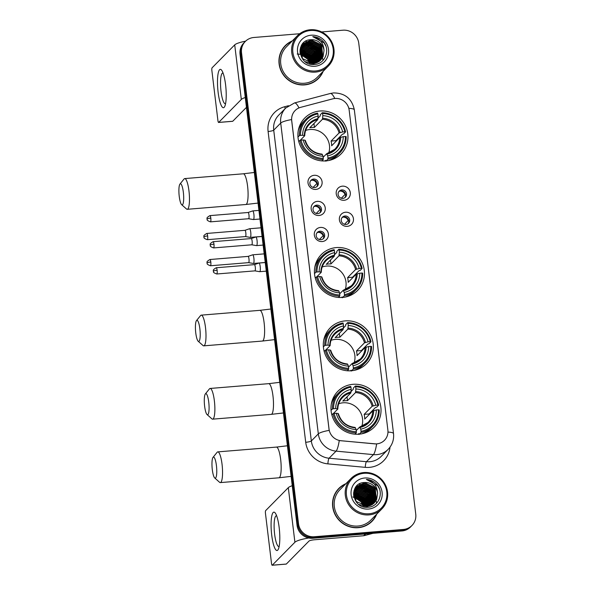 <?xml version="1.0" encoding="UTF-8"?>
<svg xmlns="http://www.w3.org/2000/svg" width="595" height="595" viewBox="0 0 595 595"><rect width="100%" height="100%" fill="white"/><g stroke="black" fill="none" stroke-linecap="round" stroke-linejoin="round"><path stroke-width="0.89" d="M336.435 247.572A25.518 24.529 44.6 0 0 321.285 254.593A25.518 24.529 44.6 0 0 317.09 282.87A25.518 24.529 44.6 0 0 342.475 297.448A25.518 24.529 44.6 0 0 357.617 290.427A25.518 24.529 44.6 0 0 361.812 262.15A25.518 24.529 44.6 0 0 336.435 247.572M345.308 320.884A25.518 24.529 44.6 0 0 330.158 327.904A25.518 24.529 44.6 0 0 325.963 356.182A25.518 24.529 44.6 0 0 351.34 370.759A25.518 24.529 44.6 0 0 366.49 363.738A25.518 24.529 44.6 0 0 370.685 335.461A25.518 24.529 44.6 0 0 345.308 320.884M352.984 384.311A25.518 24.529 44.6 0 0 337.834 391.332A25.518 24.529 44.6 0 0 333.639 419.616A25.518 24.529 44.6 0 0 359.016 434.194A25.518 24.529 44.6 0 0 374.166 427.173A25.518 24.529 44.6 0 0 378.361 398.895A25.518 24.529 44.6 0 0 352.984 384.311M319.909 111.012A25.518 24.529 44.6 0 0 304.759 118.033A25.518 24.529 44.6 0 0 300.564 146.318A25.518 24.529 44.6 0 0 325.948 160.895A25.518 24.529 44.6 0 0 341.099 153.874A25.518 24.529 44.6 0 0 345.293 125.597A25.518 24.529 44.6 0 0 319.909 111.012M315.9 189.418A7.222 6.939 -135.4 0 1 308.017 182.94A7.222 6.939 -135.4 0 1 314.197 175.302A7.222 6.939 -135.4 0 1 322.081 181.787A7.222 6.939 -135.4 0 1 315.9 189.418M313.602 179.073A4.336 4.165 44.6 0 0 310.315 185.067A4.336 4.165 44.6 0 0 317.202 186.354A4.336 4.165 44.6 0 0 313.602 179.073M319.054 215.487A7.222 6.939 -135.4 0 1 311.17 209.009A7.222 6.939 -135.4 0 1 317.351 201.37A7.222 6.939 -135.4 0 1 325.234 207.856A7.222 6.939 -135.4 0 1 319.054 215.487M316.756 205.141A4.336 4.165 44.6 0 0 313.476 211.136A4.336 4.165 44.6 0 0 320.355 212.422A4.336 4.165 44.6 0 0 316.756 205.141M322.215 241.555A7.222 6.939 -135.4 0 1 314.324 235.077A7.222 6.939 -135.4 0 1 320.504 227.439A7.222 6.939 -135.4 0 1 328.388 233.924A7.222 6.939 -135.4 0 1 322.215 241.555M319.909 231.21A4.336 4.165 44.6 0 0 316.629 237.204A4.336 4.165 44.6 0 0 323.509 238.491A4.336 4.165 44.6 0 0 319.909 231.21M344.111 200.277A7.222 6.939 -135.4 0 1 336.227 193.792A7.222 6.939 -135.4 0 1 342.408 186.161A7.222 6.939 -135.4 0 1 350.291 192.646A7.222 6.939 -135.4 0 1 344.111 200.277M341.813 189.931A4.336 4.165 44.6 0 0 338.533 195.919A4.336 4.165 44.6 0 0 345.412 197.205A4.336 4.165 44.6 0 0 341.813 189.931M347.272 226.345A7.222 6.939 -135.4 0 1 339.381 219.86A7.222 6.939 -135.4 0 1 345.561 212.229A7.222 6.939 -135.4 0 1 353.445 218.715A7.222 6.939 -135.4 0 1 347.272 226.345M344.974 216A4.336 4.165 44.6 0 0 341.686 221.995A4.336 4.165 44.6 0 0 348.566 223.274A4.336 4.165 44.6 0 0 344.974 216M310.605 180.776A4.336 4.165 -135.4 0 1 316.696 186.785M313.758 206.844A4.336 4.165 -135.4 0 1 319.85 212.854M316.912 232.913A4.336 4.165 -135.4 0 1 323.003 238.922M338.815 191.635A4.336 4.165 -135.4 0 1 344.907 197.637M341.969 217.703A4.336 4.165 -135.4 0 1 348.06 223.705M332.791 98.844A13.001 12.495 -135.4 0 1 334.97 98.473A13.001 12.495 -135.4 0 1 349.168 110.142L387.888 430.118A13.001 12.495 -135.4 0 1 384.482 440.285A13.001 12.495 -135.4 0 1 374.545 443.848L341.017 440.724A13.001 12.495 -135.4 0 1 329.035 429.069L291.721 120.711A13.001 12.495 -135.4 0 1 295.127 110.544A13.001 12.495 -135.4 0 1 300.668 107.338L332.791 98.844M292.309 40.899A23.354 22.446 44.6 0 0 285.228 45.674A23.354 22.446 44.6 0 0 281.39 71.556A23.354 22.446 44.6 0 0 304.61 84.899A23.354 22.446 44.6 0 0 318.474 78.473A23.354 22.446 44.6 0 0 323.152 71.326M288.761 43.071A23.354 22.446 44.6 0 0 284.856 46.06M345.888 483.69A23.354 22.446 44.6 0 0 338.808 488.465A23.354 22.446 44.6 0 0 334.97 514.348A23.354 22.446 44.6 0 0 358.197 527.691A23.354 22.446 44.6 0 0 372.061 521.265A23.354 22.446 44.6 0 0 376.739 514.117M342.341 485.862A23.354 22.446 44.6 0 0 338.443 488.852M299.679 33.736L253.887 37.485A14.444 13.886 44.6 0 0 245.311 41.457L243.824 42.966A14.444 13.886 44.6 0 0 240.038 54.264L297.039 525.288A14.444 13.886 44.6 0 0 312.814 538.252L401.908 530.963L402.651 530.212A14.444 13.886 44.6 0 0 411.227 526.24A14.444 13.886 44.6 0 1 402.651 530.212L313.558 537.501L402.651 530.212L403.403 529.453A14.444 13.886 44.6 0 0 411.971 525.482A14.444 13.886 44.6 0 0 415.756 514.184L358.755 43.16A14.444 13.886 44.6 0 0 342.98 30.196L321.635 31.944M297.039 525.288L297.783 524.53A14.444 13.886 44.6 0 0 313.558 537.501A14.444 13.886 44.6 0 1 297.783 524.53L240.782 53.505L297.783 524.53L298.526 523.779A14.444 13.886 44.6 0 0 314.301 536.742L403.403 529.453M244.567 42.215A14.444 13.886 44.6 0 0 240.782 53.505A14.444 13.886 44.6 0 1 244.567 42.215M390.022 447.135A24.075 23.138 -135.4 0 1 369.369 467.373A24.075 23.138 -135.4 0 1 365.248 467.35L327.89 463.869A24.075 23.138 -135.4 0 1 305.711 442.286A4.812 0.848 -6.9 0 0 311.334 440.954L318.325 433.867A16.853 2.96 173.1 0 1 329.161 430.371L291.55 119.573A16.853 2.96 -6.9 0 0 280.714 123.068A19.256 18.512 -135.4 0 1 285.756 108.015L278.772 115.095A19.256 18.512 44.6 0 0 273.722 130.156L311.334 440.954A19.256 18.512 44.6 0 0 329.08 458.224L366.438 461.705A19.256 18.512 44.6 0 0 369.726 461.72A19.256 18.512 44.6 0 0 381.164 456.424L388.156 449.337A19.256 18.512 -135.4 0 1 376.717 454.632A19.256 18.512 -135.4 0 1 373.429 454.617L336.071 451.136A19.256 18.512 -135.4 0 1 318.325 433.867L280.714 123.068L273.722 130.156A4.812 0.848 -6.9 0 1 268.1 131.488A24.075 23.138 -135.4 0 1 284.67 106.728L288.486 105.724M365.248 467.35A4.812 0.863 -84.7 0 1 366.438 461.705L373.429 454.617A16.853 3.012 95.3 0 0 376.628 443.974L339.254 440.59A16.853 3.012 95.3 0 1 336.071 451.136L329.08 458.224A4.812 0.863 -84.7 0 0 327.89 463.869M245.311 41.457A14.444 13.886 44.6 0 0 241.525 52.754L298.526 523.779M371.682 521.637A23.354 22.446 44.6 0 0 374.619 517.695M318.094 78.845A23.354 22.446 44.6 0 0 321.032 74.903M370.216 497.435A19.256 18.512 44.6 0 0 366.758 493.017A19.256 18.512 44.6 0 1 370.216 497.435M365.784 492.139A19.256 18.512 44.6 0 0 361.79 489.521A19.256 18.512 44.6 0 1 365.784 492.139M316.637 54.643A19.256 18.512 44.6 0 0 313.171 50.225A19.256 18.512 44.6 0 1 316.637 54.643M312.204 49.348A19.256 18.512 44.6 0 0 308.21 46.73A19.256 18.512 44.6 0 1 312.204 49.348M401.908 530.963A14.444 13.886 44.6 0 0 410.483 526.991L411.971 525.482M373.05 501.897A19.256 18.512 44.6 0 0 372.857 501.169M372.715 500.678A19.256 18.512 44.6 0 0 371.957 498.64M371.496 497.658A19.256 18.512 44.6 0 0 370.707 496.245M362.422 488.711A19.256 18.512 44.6 0 0 361.589 488.324M360.659 487.952A19.256 18.512 44.6 0 0 358.792 487.365M358.354 487.253A19.256 18.512 44.6 0 0 357.394 487.052M319.552 59.478A19.256 18.512 44.6 0 0 319.277 58.377M319.136 57.886A19.256 18.512 44.6 0 0 318.37 55.848M317.909 54.866A19.256 18.512 44.6 0 0 317.12 53.453M308.835 45.919A19.256 18.512 44.6 0 0 308.009 45.532M307.079 45.16A19.256 18.512 44.6 0 0 305.205 44.573M304.774 44.461A19.256 18.512 44.6 0 0 303.814 44.261M302.714 44.09A19.256 18.512 44.6 0 0 302.706 44.09A19.256 18.512 44.6 0 0 302.342 44.052M218.127 92.322A19.256 4.091 85.3 0 1 218.067 73.862A19.256 4.091 85.3 0 1 221.935 70.634A19.256 4.091 85.3 0 1 225.587 84.765A19.256 4.091 85.3 0 1 224.843 106.2A19.256 4.091 85.3 0 1 218.127 92.322M223.066 73.051A15.41 3.273 -94.7 0 0 222.768 73.014A15.41 3.273 -94.7 0 0 221.042 91.392A15.41 3.273 -94.7 0 0 225.274 103.723A15.41 3.273 -94.7 0 0 225.572 103.634M245.631 41.144A19.256 3.384 173.1 0 0 234.713 44.87L212.065 67.83A2.41 0.513 -94.7 0 0 211.887 70.656L217.919 120.532A2.41 0.513 -94.7 0 0 218.581 122.458A2.41 0.513 -94.7 0 0 218.67 122.414L232.742 121.261L246.456 107.353M245.266 97.498A19.256 3.384 173.1 0 0 241.317 99.454L218.67 122.414M315.484 70.969A20.706 19.903 44.6 0 0 333.2 49.087A20.706 19.903 44.6 0 0 310.583 30.501A20.706 19.903 44.6 0 0 292.874 52.382A20.706 19.903 44.6 0 0 315.484 70.969M315.409 72.099A21.665 20.825 44.6 0 0 328.276 66.142A21.665 20.825 44.6 0 0 331.832 42.126A21.665 20.825 44.6 0 0 310.285 29.75A21.665 20.825 44.6 0 0 297.426 35.707A21.665 20.825 44.6 0 0 293.863 59.723A21.665 20.825 44.6 0 0 315.409 72.099M297.426 35.707L286.426 46.856A21.665 20.825 44.6 0 0 282.863 70.872A21.665 20.825 44.6 0 0 304.409 83.248A21.665 20.825 44.6 0 0 317.276 77.291L328.276 66.142M322.936 60.221A21.665 20.825 44.6 0 0 322.78 59.188M322.743 59.002A21.665 20.825 44.6 0 0 322.483 57.782M322.453 57.655A21.665 20.825 44.6 0 0 322.319 57.142M322.252 56.927A21.665 20.825 44.6 0 0 321.984 56.056M321.85 55.685A21.665 20.825 44.6 0 0 321.27 54.212M320.683 52.977A21.665 20.825 44.6 0 0 319.284 50.62M317.834 48.708A21.665 20.825 44.6 0 0 314.249 45.324M312.316 44.008A21.665 20.825 44.6 0 0 309.467 42.557M308.85 42.305A21.665 20.825 44.6 0 0 307.496 41.829M307.161 41.724A21.665 20.825 44.6 0 0 306.395 41.516M306.202 41.464A21.665 20.825 44.6 0 0 305.473 41.3M314.197 81.835A23.108 22.216 44.6 0 0 317.559 79.061L318.303 78.302A23.108 22.216 44.6 0 0 322.706 71.787M291.855 41.352A23.108 22.216 44.6 0 0 285.399 45.845A23.108 22.216 44.6 0 0 281.599 71.46A23.108 22.216 44.6 0 0 304.58 84.661A23.108 22.216 44.6 0 0 318.303 78.302M300.073 49.973L300.839 49.891L311.549 55.097L313.758 63.464M300.051 50.181L311.319 55.335L313.55 63.486M300.207 49.169L301.777 48.946L312.487 54.152L314.577 63.345M300.17 49.363L301.539 49.184L312.249 54.39L314.376 63.375M300.386 48.411L302.706 48.002L313.416 53.208L315.35 63.174M300.334 48.597L302.476 48.24L313.178 53.446L315.157 63.219M300.43 47.764L303.123 43.651L310.159 40.438L320.869 45.651L322.14 57.574L320.244 60.541M300.609 47.697L303.636 47.057L314.346 52.263L316.079 62.958M300.549 47.868L303.405 47.288L314.115 52.501L315.9 63.011M300.869 47.02L304.573 46.113L315.276 51.319L316.771 62.706M300.795 47.184L304.335 46.343L315.045 51.557L316.6 62.773M301.159 46.38L305.503 45.168L316.213 50.374L317.425 62.423M301.085 46.536L305.272 45.398L315.975 50.612L317.261 62.497M301.494 45.77L306.432 44.223L317.142 49.43L318.414 61.352L318.05 62.103M301.405 45.919L306.202 44.454L316.912 49.668L317.894 62.185M301.345 45.57L301.717 45.294M301.851 45.198L307.362 43.279L318.072 48.485L319.344 60.407L318.637 61.754M301.762 45.339L307.132 43.509L317.842 48.723L319.113 60.645L318.496 61.843M301.739 45.079L302.119 44.751M302.245 44.647L308.299 42.334L319.009 47.541L320.274 59.463L319.203 61.374M301.628 45.205L302.015 44.885M302.148 44.781L308.061 42.565L318.771 47.779L320.043 59.701L319.061 61.471M301.382 45.51L302.543 44.246L308.998 41.62L319.708 46.834L320.973 58.749L319.604 61.077M302.669 44.134L309.229 41.39L319.939 46.596L321.203 58.518L319.738 60.973M301.464 45.361L302.186 44.595M324.007 50.538A12.034 11.573 44.6 0 0 310.858 39.731C294.57 39.91 298.251 66.395 314.182 64.446C325.524 64.334 330.924 48.998 322.773 41.055C319.954 38.303 316.629 36.831 312.777 36.637C319.872 38.437 323.613 43.078 324.007 50.538L323.07 56.629L320.727 60.08L313.476 63.494L302.453 58.6L300.877 46.998L303.123 43.651M313.245 63.732L305.198 61.657M303.004 43.77L309.928 40.676L320.638 45.889L321.902 57.804L320.117 60.653M300.267 53.877L307.823 58.875L309.787 63.271M300.334 54.182L307.593 59.113L309.482 63.204M300.073 52.762L308.753 57.931L310.925 63.464M300.111 53.029L308.522 58.169L310.649 63.427M299.999 51.75L309.69 56.986L311.944 63.539M300.006 51.996L309.452 57.224L311.698 63.531M299.999 50.828L310.62 56.042L312.888 63.539M299.992 51.051L310.389 56.28L312.658 63.546M310.858 39.731L321.568 44.945L322.84 56.86L320.608 60.199M311.155 35.209A15.886 15.277 44.6 0 0 297.56 52.003A15.886 15.277 44.6 0 0 314.911 66.261A15.886 15.277 44.6 0 0 328.507 49.467A15.886 15.277 44.6 0 0 311.155 35.209M297.195 54.026L300.073 54.286M300.378 54.353L305.986 57.254M285.399 45.845L284.648 46.603A23.108 22.216 44.6 0 0 281.926 50.002M312.777 36.637L324.141 42.959L325.807 45.979M309.177 42.543L318.548 48.626L321.032 54.353M308.247 43.487L317.611 49.571L320.103 55.298M307.31 44.432L316.681 50.516L319.173 56.242M300.787 51.044L310.159 57.127L312.65 62.862M300.006 52.018L309.229 58.072L311.654 63.531M310.099 42.602L318.66 48.507L320.95 53.386M309.169 43.547L317.73 49.452L320.021 54.331M308.24 44.491L316.8 50.397L319.091 55.275M300.103 49.757L301.167 49.868M302.647 50.166L311.207 56.064L313.498 60.95M313.818 62.497L313.937 63.442M313.952 63.643L313.982 64.215M301.717 51.111L310.278 57.008L312.568 61.895M300.78 52.055L309.341 57.953L311.631 62.839M179.244 196.402A10.591 2.246 -94.7 0 0 181.646 204.673A10.591 2.246 -94.7 0 0 183.342 192.245A10.591 2.246 -94.7 0 0 179.965 184.056A10.591 2.246 -94.7 0 0 179.244 196.402M179.965 184.056L184.048 179.013A15.41 3.273 85.3 0 1 184.725 178.582A15.41 3.273 85.3 0 1 188.965 190.921A15.41 3.273 85.3 0 1 187.239 209.299A15.41 3.273 85.3 0 1 186.495 208.986L181.646 204.673M328.678 153.16A17.813 17.121 44.6 0 0 310.01 129.502A17.813 17.121 44.6 0 0 305.644 130.446M297.976 137.043L299.315 135.682L300.445 135.415A22.915 22.03 44.6 0 1 317.886 113.876L318.154 116.047A20.706 19.903 44.6 0 0 302.617 135.244L304.7 135.772L300.222 140.308M318.02 118.167L320.251 115.899L320.281 114.753L322.274 112.73L322.579 113.489A22.915 22.03 44.6 0 1 344.84 131.785L342.668 131.964A20.706 19.903 44.6 0 0 322.84 115.668L322.43 119.275L314.428 127.397A17.813 17.121 44.6 0 0 312.063 127.427A17.813 17.121 44.6 0 0 309.735 127.776L317.745 119.662L318.154 116.047M344.84 131.785L345.598 131.897L343.605 133.92L342.467 134.15L336.034 140.673L331.073 141.075L339.083 132.96L342.668 131.964M336.153 141.216A22.87 21.985 44.6 0 0 336.034 140.673M325.904 161.193L325.636 160.352L325.041 160.955M328.514 160.546A23.882 22.96 44.6 0 0 337.752 154.938L339.745 152.915A23.882 22.96 44.6 0 0 346.164 136.605L345.412 136.493A22.915 22.03 44.6 0 1 327.971 158.039L327.897 159.17A23.882 22.96 44.6 0 0 339.745 152.915M317.886 113.876L317.589 113.117A23.882 22.96 44.6 0 0 305.741 119.372L303.748 121.395A23.882 22.96 44.6 0 0 298.259 130.707M327.897 159.17L326.224 160.873M321.888 160.895L323.204 159.557L323.278 158.419A22.915 22.03 44.6 0 1 301.018 140.123L299.887 140.39A23.882 22.96 44.6 0 0 323.204 159.557M299.887 140.39L298.764 141.528M305.741 119.372A23.882 22.96 44.6 0 0 299.315 135.682M327.971 158.039L327.704 155.86A20.706 19.903 44.6 0 0 343.241 136.672L345.412 136.493M301.018 140.123L303.19 139.944A20.706 19.903 44.6 0 0 323.018 156.24L323.278 158.419M302.617 135.244L300.445 135.415M343.241 136.672L339.656 137.661L331.646 145.782A17.813 17.121 -135.4 0 0 331.073 141.075M323.145 157.288L326.61 153.778L327.704 155.86M323.018 156.24L322.334 154.522A18.519 17.805 44.6 0 1 304.908 140.197L303.19 139.944M326.61 153.778L327.019 154.135A18.519 17.805 44.6 0 0 340.675 137.274M322.334 154.522L321.917 154.157M317.99 118.628A18.519 17.805 44.6 0 0 304.335 135.496L304.7 135.772M345.598 131.897A23.882 22.96 44.6 0 0 322.274 112.73M322.84 115.668L322.579 113.489M314.428 127.397L313.952 123.5M195.77 332.955A10.591 2.246 -94.7 0 0 198.172 341.225A10.591 2.246 -94.7 0 0 199.868 328.797A10.591 2.246 -94.7 0 0 196.484 320.616A10.591 2.246 -94.7 0 0 195.77 332.955M196.484 320.616L200.575 315.566A15.41 3.273 85.3 0 1 201.251 315.142A15.41 3.273 85.3 0 1 205.491 327.473A15.41 3.273 85.3 0 1 203.765 345.851A15.41 3.273 85.3 0 1 203.021 345.539L198.172 341.225M345.197 289.713A17.813 17.121 44.6 0 0 326.536 266.062A17.813 17.121 44.6 0 0 322.17 266.999M314.502 273.596L315.841 272.242L316.971 271.975A22.915 22.03 44.6 0 1 334.412 250.428L334.68 252.607A20.706 19.903 44.6 0 0 319.143 271.796L321.226 272.324L316.748 276.868M334.546 254.72L336.777 252.451L336.807 251.306L338.8 249.283L339.105 250.041A22.915 22.03 44.6 0 1 361.366 268.338L359.194 268.516A20.706 19.903 44.6 0 0 339.366 252.221L338.957 255.828L330.946 263.949A17.813 17.121 44.6 0 0 328.589 263.979A17.813 17.121 44.6 0 0 326.261 264.329L334.271 256.214L334.68 252.607M361.366 268.338L362.124 268.449L360.131 270.472L358.986 270.71L352.56 277.225L347.599 277.634L355.609 269.513L359.194 268.516M352.679 277.768A22.87 21.985 44.6 0 0 352.56 277.225M342.43 297.753L342.155 296.905L341.567 297.507M345.041 297.098A23.882 22.96 44.6 0 0 354.278 291.49L356.271 289.467A23.882 22.96 44.6 0 0 362.69 273.157L361.938 273.046A22.915 22.03 44.6 0 1 344.49 294.592L344.423 295.73A23.882 22.96 44.6 0 0 356.271 289.467M334.412 250.428L334.115 249.669A23.882 22.96 44.6 0 0 322.267 255.932L320.274 257.947A23.882 22.96 44.6 0 0 314.785 267.259M344.423 295.73L342.75 297.426M338.414 297.448L339.73 296.109L339.805 294.979A22.915 22.03 44.6 0 1 317.544 276.675L316.414 276.943A23.882 22.96 44.6 0 0 339.73 296.109M316.414 276.943L315.283 278.088M322.267 255.932A23.882 22.96 44.6 0 0 315.841 272.242M344.49 294.592L344.23 292.413A20.706 19.903 44.6 0 0 359.767 273.224L361.938 273.046M317.544 276.675L319.708 276.504A20.706 19.903 44.6 0 0 339.544 292.8L339.805 294.979M319.143 271.796L316.971 271.975M359.767 273.224L356.174 274.221L348.172 282.335A17.813 17.121 -135.4 0 0 347.599 277.634M339.671 293.848L343.137 290.33L344.23 292.413M339.544 292.8L338.86 291.074A18.519 17.805 44.6 0 1 321.434 276.757L319.708 276.504M343.137 290.33L343.546 290.695A18.519 17.805 44.6 0 0 357.201 273.826M338.86 291.074L338.443 290.717M334.516 255.181A18.519 17.805 44.6 0 0 320.861 272.049L321.226 272.324M362.124 268.449A23.882 22.96 44.6 0 0 338.8 249.283M339.366 252.221L339.105 250.041M330.946 263.949L330.478 260.052M204.635 406.273A10.591 2.246 -94.7 0 0 207.045 414.537A10.591 2.246 -94.7 0 0 208.741 402.116A10.591 2.246 -94.7 0 0 205.357 393.927A10.591 2.246 -94.7 0 0 204.635 406.273M205.357 393.927L209.44 388.877A15.41 3.273 85.3 0 1 210.124 388.453A15.41 3.273 85.3 0 1 214.364 400.785A15.41 3.273 85.3 0 1 212.631 419.163A15.41 3.273 85.3 0 1 211.894 418.858L207.045 414.537M354.07 363.024A17.813 17.121 44.6 0 0 335.409 339.373A17.813 17.121 44.6 0 0 331.043 340.31M323.375 346.907L324.714 345.554L325.844 345.286A22.915 22.03 44.6 0 1 343.285 323.739L343.546 325.919A20.706 19.903 44.6 0 0 328.016 345.107L330.099 345.636L325.621 350.18M343.419 328.031L345.65 325.762L345.68 324.617L347.673 322.602L347.971 323.353A22.915 22.03 44.6 0 1 370.239 341.656L368.067 341.828A20.706 19.903 44.6 0 0 348.239 325.532L347.83 329.139L339.819 337.261A17.813 17.121 44.6 0 0 337.454 337.291A17.813 17.121 44.6 0 0 335.134 337.648L343.144 329.526L343.546 325.919M370.239 341.656L370.997 341.768L368.997 343.784L367.859 344.022L361.433 350.537L356.472 350.946L364.482 342.824L368.067 341.828M361.544 351.08A22.87 21.985 44.6 0 0 361.433 350.537M351.295 371.064L351.028 370.216L350.44 370.819M353.913 370.417A23.882 22.96 44.6 0 0 363.143 364.802L365.144 362.779A23.882 22.96 44.6 0 0 371.563 346.469L370.804 346.357A22.915 22.03 44.6 0 1 353.363 367.903L353.296 369.041A23.882 22.96 44.6 0 0 365.144 362.779M343.285 323.739L342.988 322.981A23.882 22.96 44.6 0 0 331.14 329.243L329.139 331.259A23.882 22.96 44.6 0 0 323.658 340.571M353.296 369.041L351.623 370.737M347.287 370.759L348.603 369.421L348.677 368.29A22.915 22.03 44.6 0 1 326.41 349.994L325.287 350.254A23.882 22.96 44.6 0 0 348.603 369.421M325.287 350.254L324.156 351.4M331.14 329.243A23.882 22.96 44.6 0 0 324.714 345.554M353.363 367.903L353.103 365.724A20.706 19.903 44.6 0 0 368.64 346.535L370.804 346.357M326.41 349.994L328.581 349.815A20.706 19.903 44.6 0 0 348.41 366.111L348.677 368.29M328.016 345.107L325.844 345.286M368.64 346.535L365.047 347.532L357.037 355.646A17.813 17.121 -135.4 0 0 356.472 350.946M348.536 367.16L352.002 363.642L353.103 365.724M348.41 366.111L347.733 364.385A18.519 17.805 44.6 0 1 330.307 350.068L328.581 349.815M352.002 363.642L352.418 364.006A18.519 17.805 44.6 0 0 366.074 347.138M347.733 364.385L347.316 364.028M343.389 328.5A18.519 17.805 44.6 0 0 329.734 345.36L330.099 345.636M370.997 341.768A23.882 22.96 44.6 0 0 347.673 322.602M348.239 325.532L347.971 323.353M339.819 337.261L339.351 333.371M212.311 469.7A10.591 2.246 -94.7 0 0 214.721 477.964A10.591 2.246 -94.7 0 0 216.416 465.543A10.591 2.246 -94.7 0 0 213.032 457.354A10.591 2.246 -94.7 0 0 212.311 469.7M213.032 457.354L217.116 452.304A15.41 3.273 85.3 0 1 217.8 451.88A15.41 3.273 85.3 0 1 222.039 464.212A15.41 3.273 85.3 0 1 220.314 482.597A15.41 3.273 85.3 0 1 219.57 482.285L214.721 477.964M361.745 426.459A17.813 17.121 44.6 0 0 343.084 402.8A17.813 17.121 44.6 0 0 338.719 403.745M331.051 410.342L332.389 408.981L333.52 408.713A22.915 22.03 44.6 0 1 350.961 387.166L351.221 389.346A20.706 19.903 44.6 0 0 335.692 408.542L337.774 409.07L333.297 413.607M351.095 391.458L353.326 389.197L353.356 388.052L355.349 386.029L355.654 386.787A22.915 22.03 44.6 0 1 377.914 405.083L375.743 405.262A20.706 19.903 44.6 0 0 355.914 388.966L355.505 392.574L347.495 400.688A17.813 17.121 44.6 0 0 345.137 400.725A17.813 17.121 44.6 0 0 342.809 401.075L350.819 392.953L351.221 389.346M377.914 405.083L378.673 405.195L376.672 407.218L375.534 407.449L369.108 413.971L364.147 414.373L372.158 406.259L375.743 405.262M369.22 414.514A22.87 21.985 44.6 0 0 369.108 413.971M358.978 434.491L358.703 433.651L358.116 434.246M361.589 433.844A23.882 22.96 44.6 0 0 370.819 428.236L372.82 426.213A23.882 22.96 44.6 0 0 379.238 409.903L378.487 409.791A22.915 22.03 44.6 0 1 361.039 431.338L360.972 432.468A23.882 22.96 44.6 0 0 372.82 426.213M350.961 387.166L350.663 386.415A23.882 22.96 44.6 0 0 338.815 392.67L336.822 394.693A23.882 22.96 44.6 0 0 331.333 404.005M360.972 432.468L359.298 434.171M354.962 434.194L356.279 432.855L356.353 431.717A22.915 22.03 44.6 0 1 334.085 413.421L332.962 413.689A23.882 22.96 44.6 0 0 356.279 432.855M332.962 413.689L331.832 414.827M338.815 392.67A23.882 22.96 44.6 0 0 332.389 408.981M361.039 431.338L360.778 429.159A20.706 19.903 44.6 0 0 376.315 409.97L378.487 409.791M334.085 413.421L336.257 413.242A20.706 19.903 44.6 0 0 356.085 429.538L356.353 431.717M335.692 408.542L333.52 408.713M376.315 409.97L372.723 410.959L364.72 419.081A17.813 17.121 -135.4 0 0 364.147 414.373M356.212 430.587L359.678 427.076L360.778 429.159M356.085 429.538L355.408 427.82A18.519 17.805 44.6 0 1 337.982 413.495L336.257 413.242M359.678 427.076L360.094 427.433A18.519 17.805 44.6 0 0 373.749 410.572M355.408 427.82L354.992 427.455M351.065 391.927A18.519 17.805 44.6 0 0 337.41 408.795L337.774 409.07M378.673 405.195A23.882 22.96 44.6 0 0 355.349 386.029M355.914 388.966L355.654 386.787M347.495 400.688L347.026 396.798M341.299 198.239L345.07 194.424A5.296 5.095 44.6 0 0 339.976 191.047M207.648 235.955A3.131 0.662 -94.7 0 0 206.785 233.448C201.876 236.275 204.658 236.505 203.929 236.944A3.131 0.55 173.1 0 1 203.988 236.817A3.131 0.55 -6.9 0 1 207.648 235.955A3.131 0.662 -94.7 0 1 207.298 239.688L245.467 236.565A3.131 0.662 -94.7 0 1 245.43 236.565L250.205 237.383A4.336 0.922 -94.7 0 0 250.25 237.383A4.336 0.922 -94.7 0 0 250.413 237.301A4.336 0.922 -94.7 0 0 250.74 232.214A4.336 0.922 -94.7 0 0 249.543 228.748A4.336 0.922 -94.7 0 0 249.498 228.755L244.939 230.332A3.131 0.662 -94.7 0 0 244.917 230.332M245.467 236.565A3.131 0.662 -94.7 0 0 245.579 236.505A3.131 0.662 -94.7 0 0 245.817 232.831A3.131 0.662 -94.7 0 0 244.954 230.325L206.785 233.448M345.07 194.424L345.539 194.312M344.46 224.315L348.224 220.492A5.296 5.095 44.6 0 0 343.137 217.116M253.567 263.369A4.336 0.922 -94.7 0 0 253.894 258.282A4.336 0.922 -94.7 0 0 252.704 254.816A4.336 0.922 -94.7 0 0 252.652 254.824L248.093 256.4A3.131 0.662 -94.7 0 1 248.108 256.393A3.131 0.662 -94.7 0 1 248.97 258.899A3.131 0.662 -94.7 0 1 248.732 262.574A3.131 0.662 -94.7 0 1 248.621 262.633A3.131 0.662 -94.7 0 1 248.584 262.633L253.358 263.451A4.336 0.922 -94.7 0 0 253.411 263.451A4.336 0.922 -94.7 0 0 253.567 263.369M348.224 220.492L348.692 220.381M313.089 187.388L316.86 183.565A5.296 5.095 44.6 0 0 311.765 180.196M253.567 219.466A4.336 0.922 -94.7 0 0 253.894 214.379A4.336 0.922 -94.7 0 0 252.704 210.913A4.336 0.922 -94.7 0 0 252.652 210.92L248.093 212.497A3.131 0.662 -94.7 0 1 248.115 212.497A3.131 0.662 -94.7 0 1 248.97 214.996A3.131 0.662 -94.7 0 1 248.74 218.67A3.131 0.662 -94.7 0 1 248.621 218.729A3.131 0.662 -94.7 0 1 248.584 218.729L253.358 219.548A4.336 0.922 -94.7 0 0 253.411 219.548A4.336 0.922 -94.7 0 0 253.567 219.466M316.86 183.565L317.328 183.461M316.243 213.456L320.013 209.633A5.296 5.095 44.6 0 0 314.919 206.264M256.72 245.534A4.336 0.922 -94.7 0 0 257.047 240.447A4.336 0.922 -94.7 0 0 255.857 236.981A4.336 0.922 -94.7 0 0 255.805 236.988L251.246 238.565A3.131 0.662 -94.7 0 1 251.268 238.565A3.131 0.662 -94.7 0 1 252.124 241.064A3.131 0.662 -94.7 0 1 251.893 244.738A3.131 0.662 -94.7 0 1 251.774 244.798L256.512 245.616A4.336 0.922 -94.7 0 0 256.564 245.616A4.336 0.922 -94.7 0 0 256.72 245.534M251.737 244.798A3.131 0.662 -94.7 0 0 251.774 244.798L213.605 247.922A3.131 0.662 -94.7 0 0 213.955 244.188A3.131 0.662 -94.7 0 0 213.099 241.682C208.191 244.508 210.972 244.738 210.243 245.177A3.131 0.55 173.1 0 1 210.303 245.051A3.131 0.55 -6.9 0 1 213.955 244.188M320.013 209.633L320.482 209.529M319.396 239.525L323.167 235.709A5.296 5.095 44.6 0 0 318.072 232.333M259.881 271.603A4.336 0.922 -94.7 0 0 260.201 266.515A4.336 0.922 -94.7 0 0 259.011 263.05A4.336 0.922 -94.7 0 0 258.966 263.057L254.4 264.634A3.131 0.662 -94.7 0 1 254.422 264.634A3.131 0.662 -94.7 0 1 255.285 267.133A3.131 0.662 -94.7 0 1 255.047 270.807A3.131 0.662 -94.7 0 1 254.935 270.866L259.665 271.684A4.336 0.922 -94.7 0 0 259.717 271.684A4.336 0.922 -94.7 0 0 259.881 271.603M254.898 270.866A3.131 0.662 -94.7 0 0 254.935 270.866L216.758 273.99A3.131 0.662 -94.7 0 0 217.108 270.256A3.131 0.662 -94.7 0 0 216.253 267.75C211.344 270.576 214.126 270.807 213.397 271.246A3.131 0.55 173.1 0 1 213.456 271.119A3.131 0.55 -6.9 0 1 217.108 270.256M323.167 235.709L323.635 235.598M271.714 535.113A19.256 4.091 85.3 0 1 271.647 516.653A19.256 4.091 85.3 0 1 275.522 513.426A19.256 4.091 85.3 0 1 279.167 527.557A19.256 4.091 85.3 0 1 278.43 548.992A19.256 4.091 85.3 0 1 271.714 535.113M276.653 515.843A15.41 3.273 -94.7 0 0 276.348 515.806A15.41 3.273 -94.7 0 0 274.622 534.184A15.41 3.273 -94.7 0 0 278.862 546.515A15.41 3.273 -94.7 0 0 279.152 546.426M292.249 485.706A19.256 3.384 173.1 0 0 288.3 487.662L265.653 510.622A2.41 0.513 -94.7 0 0 265.467 513.448L271.506 563.324A2.41 0.513 -94.7 0 0 272.168 565.25A2.41 0.513 -94.7 0 0 272.257 565.205L286.321 564.053L308.969 541.093A4.812 0.848 -6.9 0 1 314.591 539.762L363.627 535.753L365.397 533.953M308.723 537.999A19.256 3.384 173.1 0 0 294.904 542.246L272.257 565.205M372.894 533.343L364.028 535.686A2.41 2.313 -135.4 0 1 363.627 535.753M369.064 513.76A20.706 19.903 44.6 0 0 386.78 491.879A20.706 19.903 44.6 0 0 364.17 473.293A20.706 19.903 44.6 0 0 346.454 495.174A20.706 19.903 44.6 0 0 369.064 513.76M368.997 514.891A21.665 20.825 44.6 0 0 381.856 508.933A21.665 20.825 44.6 0 0 385.419 484.918A21.665 20.825 44.6 0 0 363.872 472.542A21.665 20.825 44.6 0 0 351.005 478.499A21.665 20.825 44.6 0 0 347.443 502.515A21.665 20.825 44.6 0 0 368.997 514.891M351.005 478.499L340.013 489.648A21.665 20.825 44.6 0 0 336.45 513.663A21.665 20.825 44.6 0 0 357.997 526.039A21.665 20.825 44.6 0 0 370.856 520.082L381.856 508.933M376.523 503.013A21.665 20.825 44.6 0 0 376.367 501.979M376.33 501.793A21.665 20.825 44.6 0 0 376.07 500.573M376.033 500.447A21.665 20.825 44.6 0 0 375.899 499.934M375.839 499.718A21.665 20.825 44.6 0 0 375.564 498.848M375.438 498.476A21.665 20.825 44.6 0 0 374.857 497.004M374.27 495.769A21.665 20.825 44.6 0 0 372.872 493.411M371.414 491.5A21.665 20.825 44.6 0 0 367.836 488.116M365.903 486.799A21.665 20.825 44.6 0 0 363.047 485.349M362.437 485.096A21.665 20.825 44.6 0 0 361.076 484.62M360.741 484.516A21.665 20.825 44.6 0 0 359.975 484.308M359.789 484.256A21.665 20.825 44.6 0 0 359.053 484.092M367.777 524.626A23.108 22.216 44.6 0 0 371.139 521.852L371.89 521.094A23.108 22.216 44.6 0 0 376.285 514.578M345.435 484.144A23.108 22.216 44.6 0 0 338.979 488.636A23.108 22.216 44.6 0 0 335.186 514.251A23.108 22.216 44.6 0 0 358.168 527.453A23.108 22.216 44.6 0 0 371.89 521.094M353.661 492.764L354.427 492.682L365.137 497.889L367.346 506.256M353.638 492.972L364.899 498.127L367.13 506.278M353.787 491.961L355.356 491.738L366.066 496.944L368.164 506.137M353.75 492.154L355.126 491.976L365.836 497.182L367.963 506.166M353.966 491.202L356.286 490.793L366.996 495.999L368.93 505.966M353.921 491.388L356.055 491.031L366.765 496.237L368.744 506.01M354.018 490.555L356.703 486.442L363.746 483.229L374.456 488.443L375.72 500.365L373.831 503.333M354.189 490.488L357.223 489.849L367.933 495.055L369.659 505.75M354.129 490.659L356.985 490.079L367.695 495.293L369.48 505.802M354.449 489.811L358.153 488.904L368.863 494.11L370.35 505.497M354.382 489.975L357.922 489.135L368.632 494.348L370.179 505.564M354.746 489.172L359.083 487.96L369.793 493.166L371.005 505.214M354.672 489.328L358.852 488.19L369.562 493.404L370.849 505.289M355.074 488.562L360.02 487.015L370.73 492.221L371.994 504.144L371.63 504.895M354.992 488.711L359.782 487.245L370.492 492.459L371.481 504.977M355.438 487.989L360.949 486.07L371.659 491.277L372.924 503.199L372.225 504.545M355.341 488.131L360.719 486.301L371.429 491.515L372.693 503.437L372.076 504.634M355.319 487.87L355.698 487.543M355.832 487.439L361.879 485.126L372.589 490.332L373.861 502.254L372.79 504.166M355.208 487.997L355.594 487.677M355.728 487.573L361.648 485.356L372.358 490.57L373.623 502.492L372.649 504.262M354.962 488.302L356.13 487.037L362.578 484.412L373.288 489.626L374.56 501.54L373.191 503.868M356.249 486.926L362.816 484.181L373.519 489.387L374.791 501.31L373.318 503.764M355.051 488.153L355.773 487.387M377.594 493.329A12.034 11.573 44.6 0 0 364.445 482.523C348.149 482.701 351.831 509.186 367.77 507.238C379.112 507.126 384.504 491.79 376.352 483.847C373.541 481.095 370.209 479.622 366.364 479.429C373.459 481.229 377.2 485.87 377.594 493.329L376.657 499.421L374.307 502.872L367.055 506.286L356.041 501.392L354.456 489.789L356.703 486.442M366.825 506.524L358.778 504.448M356.591 486.561L363.515 483.467L374.218 488.681L375.49 500.596L373.705 503.444M353.846 496.669L361.403 501.667L363.374 506.062M353.921 496.974L361.172 501.905L363.062 505.995M353.661 495.553L362.34 500.722L364.504 506.256M353.69 495.821L362.102 500.96L364.237 506.219M353.579 494.542L363.27 499.778L365.531 506.33M353.586 494.787L363.039 500.016L365.285 506.323M353.586 493.619L364.2 498.833L366.468 506.33M353.579 493.843L363.969 499.071L366.245 506.338M364.445 482.523L375.155 487.736L376.419 499.651L374.188 502.991M364.742 478.001A15.886 15.277 44.6 0 0 351.147 494.795A15.886 15.277 44.6 0 0 368.498 509.052A15.886 15.277 44.6 0 0 382.094 492.258A15.886 15.277 44.6 0 0 364.742 478.001M352.783 496.929L359.573 500.045M338.979 488.636L338.235 489.395A23.108 22.216 44.6 0 0 335.506 492.794M366.364 479.429L377.721 485.751L379.387 488.77M362.757 485.334L372.128 491.418L374.619 497.145M361.827 486.279L371.198 492.363L373.69 498.089M360.897 487.223L370.269 493.307L372.753 499.034M354.375 493.835L363.738 499.919L366.23 505.646M353.594 494.809L362.809 500.864L365.241 506.315M363.686 485.394L372.247 491.299L374.538 496.178M362.757 486.338L371.317 492.244L373.608 497.123M361.82 487.283L370.38 493.188L372.671 498.067M353.69 492.548L354.754 492.66M356.234 492.957L364.787 498.855L367.078 503.742M367.405 505.289L367.517 506.233M367.539 506.434L367.569 507.007M355.297 493.902L363.857 499.8L366.148 504.686M354.367 494.847L362.928 500.745L365.218 505.631M387.97 432.089A16.853 2.96 -6.9 0 1 393.518 433.599L354.337 109.852C351.942 98.688 345.033 93.043 333.602 92.924L330.27 93.497A16.853 4.039 75.2 0 1 334.784 98.487M330.27 93.497L294.473 102.957A16.853 4.039 75.2 0 1 298.973 107.926M354.337 109.852A16.853 2.96 173.1 0 0 348.819 108.35M305.711 442.286L268.1 131.488M241.525 52.754L240.038 54.264M314.301 536.742L312.814 538.252M284.67 106.728A4.812 1.153 -104.8 0 0 285.303 108.476M241.317 99.454L234.713 44.87M319.485 59.678A19.256 18.512 44.6 0 0 319.232 58.645M319.099 58.184A19.256 18.512 44.6 0 0 318.422 56.28M318.02 55.38A19.256 18.512 44.6 0 0 316.845 53.252M306.67 45.146A19.256 18.512 44.6 0 0 304.93 44.618M304.521 44.521A19.256 18.512 44.6 0 0 303.621 44.335M258.044 203.074L245.854 204.501A15.41 3.273 -94.7 0 0 247.579 186.123A15.41 3.273 -94.7 0 0 243.34 173.792L254.34 172.468M317.745 119.662A17.813 17.121 44.6 0 0 309.497 124.206A17.813 17.121 44.6 0 0 304.707 135.608M326.759 153.741A17.813 17.121 44.6 0 0 334.859 149.226A17.813 17.121 44.6 0 0 339.656 137.661M340.102 132.566A18.519 17.805 44.6 0 0 322.676 118.249M339.083 132.96A17.813 17.121 44.6 0 0 322.43 119.275M274.57 339.626L262.38 341.054A15.41 3.273 -94.7 0 0 264.106 322.676A15.41 3.273 -94.7 0 0 259.866 310.345L270.866 309.021M334.271 256.214A17.813 17.121 44.6 0 0 326.015 260.759A17.813 17.121 44.6 0 0 321.226 272.16M343.285 290.3A17.813 17.121 44.6 0 0 351.385 285.786A17.813 17.121 44.6 0 0 356.174 274.221M356.628 269.126A18.519 17.805 44.6 0 0 339.202 254.801M355.609 269.513A17.813 17.121 44.6 0 0 338.957 255.828M283.443 412.945L271.253 414.365A15.41 3.273 -94.7 0 0 272.979 395.987A15.41 3.273 -94.7 0 0 268.739 383.656L279.739 382.332M343.144 329.526A17.813 17.121 44.6 0 0 334.888 334.078A17.813 17.121 44.6 0 0 330.099 345.479M352.158 363.612A17.813 17.121 44.6 0 0 360.258 359.097A17.813 17.121 44.6 0 0 365.047 347.532M365.501 342.437A18.519 17.805 44.6 0 0 348.075 328.113M364.482 342.824A17.813 17.121 44.6 0 0 347.83 329.139M291.119 476.372L278.929 477.8A15.41 3.273 -94.7 0 0 280.654 459.422A15.41 3.273 -94.7 0 0 276.415 447.09L287.415 445.767M350.819 392.953A17.813 17.121 44.6 0 0 342.564 397.505A17.813 17.121 44.6 0 0 337.774 408.906M359.834 427.039A17.813 17.121 44.6 0 0 367.933 422.524A17.813 17.121 44.6 0 0 372.723 410.959M373.177 405.864A18.519 17.805 44.6 0 0 355.75 391.54M372.158 406.259A17.813 17.121 44.6 0 0 355.505 392.574M210.801 262.023A3.131 0.662 -94.7 0 0 209.938 259.517C205.03 262.343 207.811 262.574 207.09 263.012A3.131 0.55 173.1 0 1 207.149 262.886A3.131 0.55 -6.9 0 1 210.801 262.023A3.131 0.662 -94.7 0 1 210.451 265.757L248.621 262.633M210.801 218.12A3.131 0.662 -94.7 0 0 209.938 215.613C205.03 218.439 207.811 218.67 207.09 219.109A3.131 0.55 173.1 0 1 207.149 218.982A3.131 0.55 -6.9 0 1 210.801 218.12A3.131 0.662 -94.7 0 1 210.451 221.853L248.621 218.729M294.904 542.246L288.3 487.662M365.761 533.923L364.028 535.686M373.043 502.373A19.256 18.512 44.6 0 0 372.812 501.436M372.686 500.975A19.256 18.512 44.6 0 0 372.009 499.071M371.607 498.171A19.256 18.512 44.6 0 0 370.432 496.044M360.25 487.937A19.256 18.512 44.6 0 0 358.517 487.409M358.108 487.312A19.256 18.512 44.6 0 0 357.208 487.127M388.156 449.337C392.336 444.896 394.121 439.653 393.518 433.599M294.473 102.957L285.756 108.015M232.652 121.306L218.581 122.458M245.854 204.501L187.239 209.299M331.571 159.765L332.389 158.932M334.859 149.226L326.685 153.733M322.021 154.112C313.543 153.153 307.972 148.571 305.309 140.368M304.744 135.682C304.871 131.183 306.455 127.36 309.497 124.206M299.002 127.642L299.828 126.809M243.34 173.792L184.725 178.582M262.38 341.054L203.765 345.851M348.097 296.317L348.915 295.484M351.385 285.786L343.203 290.286M338.548 290.665C330.061 289.705 324.498 285.124 321.836 276.928M321.27 272.242C321.397 267.735 322.981 263.912 326.015 260.759M315.529 264.195L316.347 263.362M259.866 310.345L201.251 315.142M271.253 414.365L212.631 419.163M356.963 369.629L357.788 368.796M360.258 359.097L352.076 363.597M347.421 363.984C338.934 363.017 333.364 358.435 330.708 350.239M330.143 345.554C330.27 341.054 331.854 337.224 334.888 334.078M324.401 337.506L325.22 336.681M268.739 383.656L210.124 388.453M278.929 477.8L220.314 482.597M364.638 433.063L365.464 432.23M367.933 422.524L359.752 427.031M355.096 427.411C346.61 426.451 341.047 421.87 338.384 413.666M337.819 408.981C337.945 404.481 339.529 400.658 342.564 397.505M332.077 400.941L332.895 400.108M276.415 447.09L217.8 451.88M262.075 236.416L250.25 237.383M261.034 227.803L249.543 228.748M207.298 239.688C202.055 237.777 204.71 237.078 203.929 236.944M265.236 262.484L253.411 263.451M264.187 253.872L252.704 254.816M209.938 259.517L248.108 256.393M210.451 265.757C205.208 263.845 207.871 263.146 207.09 263.012M259.97 219.012L253.411 219.548M258.929 210.399L252.704 210.913M209.938 215.613L248.115 212.497M210.451 221.853C205.216 219.942 207.871 219.243 207.09 219.109M263.124 245.081L256.564 245.616M262.083 236.468L255.857 236.981M213.099 241.682L251.268 238.565M213.605 247.922C208.369 246.01 211.024 245.311 210.243 245.177M266.285 271.149L259.717 271.684M265.236 262.536L259.011 263.05M216.253 267.75L254.422 264.634M216.758 273.99C211.522 272.079 214.178 271.38 213.397 271.246M286.232 564.097L272.168 565.25"/></g></svg>
